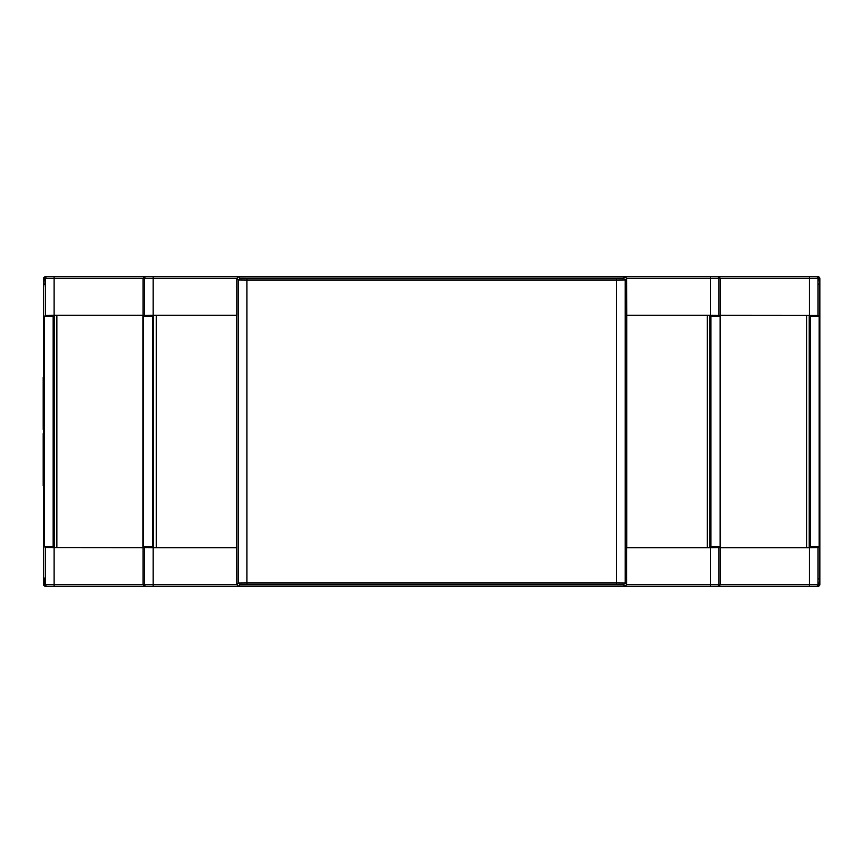 <?xml version="1.0" encoding="UTF-8"?>
<svg xmlns="http://www.w3.org/2000/svg" width="863" height="863" viewBox="0 0 863 863"><rect width="100%" height="100%" fill="white"/><g stroke="black" fill="none" stroke-linecap="round" stroke-linejoin="round"><path stroke-width="1.29" d="M626.743 315.394L626.743 547.606L709.818 547.574L710.939 546.462L710.939 316.538L709.818 315.426L626.743 315.394L626.657 278.501L625.179 276.775L238.317 276.775L236.829 278.501L238.274 279.946L240 278.22L246.915 278.274L246.915 280.011L238.274 279.946L238.274 583.054L246.915 582.989L246.915 584.726L240 584.78L238.274 583.054L236.829 584.499L238.317 586.225L625.179 586.225L626.657 584.499L626.657 547.681L710.357 547.681L710.357 586.225L718.728 586.225L720.443 584.499L720.443 547.681L809.397 547.681L809.397 584.499L719.008 584.499A1.726 1.726 90 0 1 717.272 586.225M625.179 586.225L817.477 586.225L819.214 584.499L819.85 575.513L819.85 287.487L819.214 278.501L817.477 276.775L816.312 276.775A1.726 1.726 90 0 1 818.038 278.501L818.038 315.394L819.181 316.538L810.346 316.538L810.346 546.462L809.224 547.574L720.529 547.606L720.443 315.319L818.038 315.394M623.496 584.78L616.581 584.726L616.581 582.989L625.222 583.054L623.496 584.78L624.931 586.225L238.555 586.225L240 584.78M47.185 586.225A1.726 1.726 -90 0 1 45.459 584.499L54.099 584.499L54.099 586.225L46.009 586.225L44.283 584.499L44.283 578.016L43.679 578.016L43.635 287.487L44.283 278.501L46.009 276.775L153.129 276.775L153.129 315.319L236.829 315.319L153.668 315.426L152.557 316.538L152.557 546.462L153.668 547.574L236.742 547.606L236.829 584.499L153.129 584.499L153.129 547.681L144.488 547.606L143.334 546.462L143.334 316.538L152.557 316.538M44.283 579.839L43.635 579.839L43.635 584.499A1.726 1.726 0 0 0 45.372 586.225L238.317 586.225M810.346 316.538L809.224 315.426L720.529 315.394M53.15 316.538L54.261 315.426L56.861 315.394L56.861 547.606L143.042 547.681L45.459 547.606L44.304 546.462L44.304 316.538L53.15 316.538L53.15 546.462L54.261 547.574L56.861 547.606M143.042 547.681L143.042 584.499L144.757 586.225L153.129 586.225L153.129 584.499L144.488 584.499L144.488 547.606M236.742 315.394L236.742 547.606M236.829 547.681L153.129 547.681M625.179 276.775L717.272 276.775A1.726 1.726 90 0 1 719.008 278.501L710.357 278.501L710.357 315.319L719.008 315.394L720.152 316.538L710.939 316.538M710.357 315.319L626.657 315.319M720.152 316.538L720.152 546.462L710.939 546.462M720.152 546.462L719.008 547.606L710.357 547.681M819.181 316.538L819.181 546.462L810.346 546.462M819.181 546.462L818.038 547.606L809.397 547.681M53.15 546.462L44.304 546.462M56.861 315.394L143.042 315.319L54.099 315.319L54.099 278.501L45.459 278.501L45.459 315.394L54.099 315.319M44.304 316.538L45.459 315.394M152.557 546.462L143.334 546.462M142.956 315.394L142.956 547.606M153.129 315.319L144.488 315.394L144.488 278.501L236.829 278.501L236.829 315.319M143.334 316.538L144.488 315.394M616.581 278.274L623.496 278.22L625.222 279.946L616.581 280.011L616.581 582.989L246.915 582.989L246.915 280.011L616.581 280.011L616.581 278.274L246.915 278.274M717.272 276.775L718.728 276.775L720.443 278.501L720.443 315.319M144.757 276.775L143.042 278.501L143.042 315.319M718.728 276.775L816.312 276.775M86.861 276.775L238.317 276.775M819.214 584.24L819.85 584.499A1.726 1.726 0 0 1 818.124 586.225L809.397 586.225L809.397 584.499L819.214 584.499M819.214 278.501L809.397 278.501L809.397 276.775L818.124 276.775A1.726 1.726 0 0 1 819.85 278.501L819.214 278.76M43.635 584.24L44.283 584.24M43.193 377.131L43.193 429.332M776.635 276.775L710.357 276.775L710.357 278.501L626.657 278.501L625.222 279.946L625.222 583.054L626.657 584.499L719.008 584.499L719.008 547.606M44.283 278.76L43.635 278.501A1.726 1.726 0 0 1 45.372 276.775L54.099 276.775L54.099 278.501L144.488 278.501A1.726 1.726 90 0 1 146.214 276.775M819.85 584.24L819.85 579.839L819.214 579.839M819.85 278.76L819.85 283.161L819.214 283.161M43.193 433.668L43.193 485.869M44.283 283.161L43.635 283.161L43.635 278.76M819.214 578.642L819.85 578.642L819.85 579.839M819.85 287.487L819.85 283.161M819.85 578.642L819.85 575.513M819.85 284.359L819.214 284.359M44.283 578.642L43.635 578.642L43.635 575.513M43.635 579.839L43.635 578.642M43.635 459.591L43.635 403.409M43.635 287.487L43.635 284.359L44.283 284.359M43.635 283.161L43.635 284.359M709.818 315.426L709.818 547.574M707.229 547.606L707.229 315.394M246.915 584.726L616.581 584.726M153.668 547.574L153.668 315.426M156.257 315.394L156.257 547.606M809.224 315.426L809.224 547.574M806.635 547.606L806.635 315.394M816.312 586.225A1.726 1.726 -90 0 0 818.038 584.499L818.038 547.606M54.261 315.426L54.261 547.574M146.214 586.225A1.726 1.726 -90 0 1 144.488 584.499L54.099 584.499L54.099 547.681M809.397 315.319L809.397 278.501L719.008 278.501L719.008 315.394M44.283 584.499L45.459 584.499L45.459 547.606M623.496 278.22L624.931 276.775L238.555 276.775L240 278.22M44.283 278.501L45.459 278.501A1.726 1.726 90 0 1 47.185 276.775"/></g></svg>
